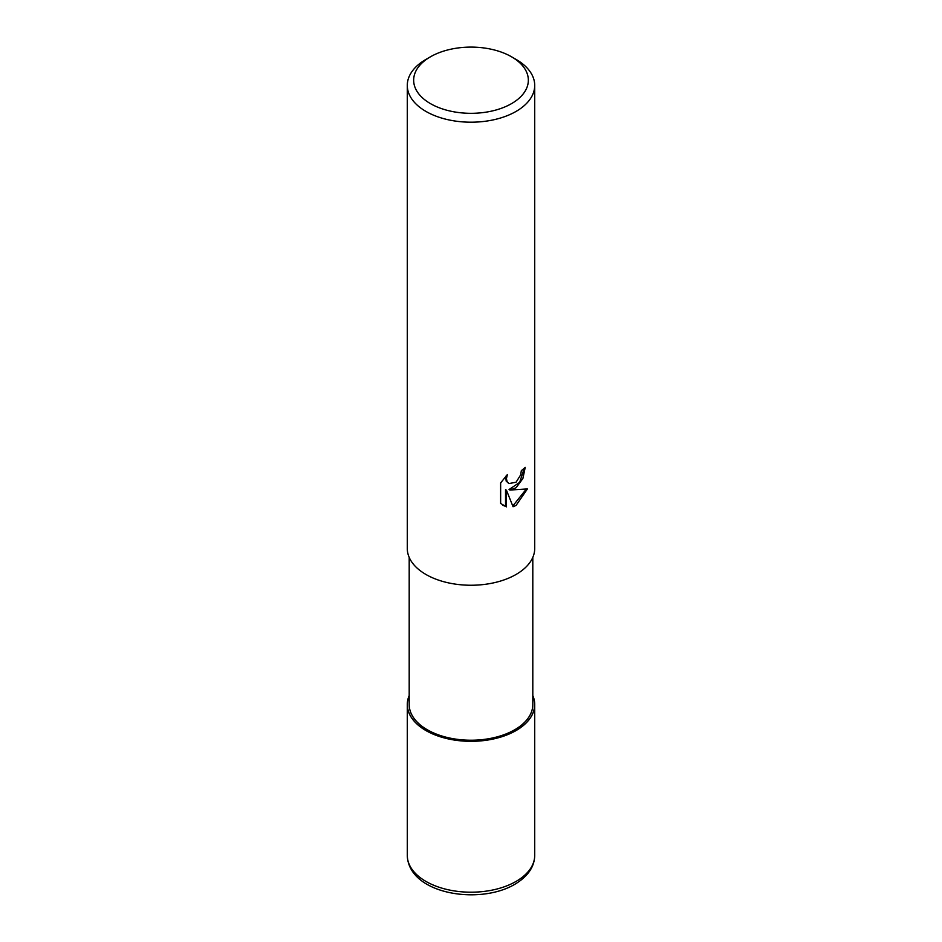 <?xml version="1.0" encoding="UTF-8"?>
<svg xmlns="http://www.w3.org/2000/svg" width="942" height="942" viewBox="0 0 942 942"><rect width="100%" height="100%" fill="white"/><g stroke="black" fill="none" stroke-linecap="round" stroke-linejoin="round"><path stroke-width="1.41" d="M516.016 730.521A63.656 36.75 180 0 1 439.737 736.55A63.656 36.75 180 0 1 409.193 695.749A63.656 36.75 180 0 0 439.737 736.55A63.656 36.75 180 0 0 516.016 730.521A63.656 36.75 180 0 0 532.807 695.749A63.656 36.75 180 0 1 516.016 730.521M532.807 557.405L532.807 704.534A61.807 35.69 180 0 1 514.709 729.767A61.807 35.69 180 0 1 447.344 737.504A61.807 35.69 180 0 1 409.193 704.534L409.193 557.405M516.051 487.756L509.952 490.052L527.414 488.933L516.051 505.454L513.06 506.725L506.455 490.229L506.455 506.867L500.638 503.452L500.638 482.928L507.338 474.627L506.431 478.701L507.09 481.621L508.904 483.564L516.051 482.245L520.667 474.886L521.338 470.623A63.715 36.785 0 0 0 525.212 467.397L522.869 478.56L516.051 487.756M511.553 56.803L516.063 59.405A63.715 36.785 180 0 1 534.715 85.416A63.715 36.785 180 0 1 516.051 111.427A63.715 36.785 180 0 1 446.614 119.399A63.715 36.785 180 0 1 407.285 85.416A63.715 36.785 180 0 1 425.937 59.405A63.715 36.785 180 0 1 425.949 59.393L430.447 56.803A57.344 33.111 180 0 1 511.553 56.803A57.344 33.111 180 0 1 511.553 103.62A57.344 33.111 180 0 1 430.447 103.62A57.344 33.111 180 0 1 430.447 56.803L425.937 59.405M534.715 85.416L534.715 548.456A63.715 36.785 180 0 1 516.051 574.467A63.715 36.785 180 0 1 446.614 582.45A63.715 36.785 180 0 1 407.285 548.456L407.285 85.416M524.247 468.28L519.678 482.363L509.045 489.534L509.952 490.052M512.778 506.007L526.213 489.239M502.922 505.336L505.536 506.337L505.536 489.699L506.455 490.229M505.536 506.337L506.455 506.867M508.904 483.564L506.172 481.091L505.724 476.275M532.807 695.596A63.715 36.785 180 0 1 534.715 704.534A63.715 36.785 180 0 1 516.051 730.556A63.715 36.785 180 0 1 446.614 738.528A63.715 36.785 180 0 1 407.285 704.534A63.715 36.785 180 0 1 409.193 695.596M534.715 704.534L534.715 855.418A63.715 36.785 180 0 1 516.051 881.429A63.715 36.785 180 0 1 446.614 889.401A63.715 36.785 180 0 1 407.285 855.418L407.285 704.534M534.715 855.418C534.491 866.852 527.826 876.496 514.732 884.35C479.148 905.427 408.498 894.052 407.285 855.418"/></g></svg>

